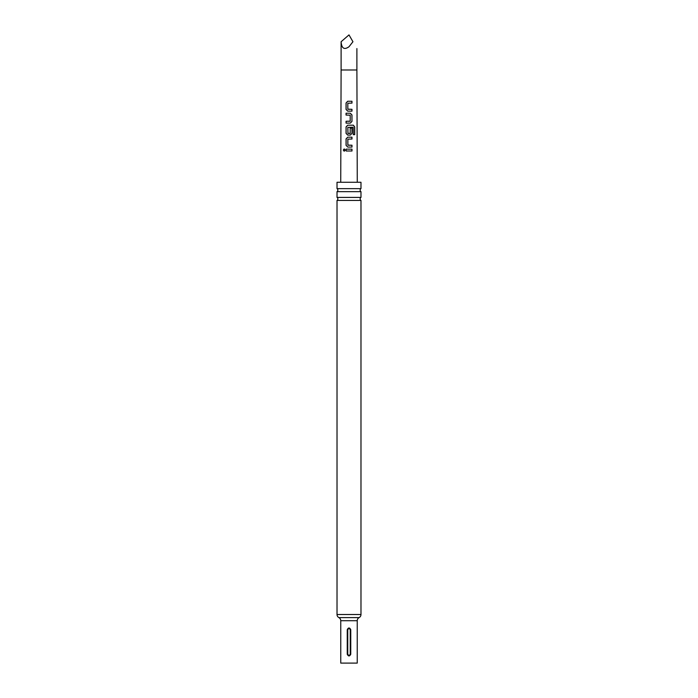 <?xml version="1.0" encoding="UTF-8"?>
<svg xmlns="http://www.w3.org/2000/svg" width="698" height="698" viewBox="0 0 698 698"><rect width="100%" height="100%" fill="white"/><g stroke="black" fill="none" stroke-linecap="round" stroke-linejoin="round"><path stroke-width="1.05" d="M343.303 150.079L344.184 148.936L345.144 150.07L344.166 151.213L343.303 150.079M344.219 151.213L343.425 150.079L344.227 148.936M360.979 614.51A3.507 3.507 0 0 1 359.112 617.608A3.507 3.507 0 0 0 357.245 620.714L357.245 663.1L340.755 663.1L340.755 620.714A3.507 3.507 0 0 0 338.888 617.608A3.507 3.507 0 0 1 337.021 614.51L360.979 614.51L360.979 200.422L337.021 200.422A1.754 1.754 0 0 0 337.021 197.421L360.979 197.421L360.979 191.653L337.021 191.653A1.754 1.754 0 0 0 337.021 188.652L360.979 188.652L360.979 182.257L337.021 182.257L337.021 188.652M360.979 200.422A1.754 1.754 0 0 1 360.979 197.421M360.979 191.653A1.754 1.754 0 0 1 360.979 188.652M347.735 111.139L346.112 109.42L346.121 102.981L347.717 101.262L351.975 101.262L351.975 103.103L347.822 103.225L347.822 109.176L351.975 109.307L351.975 111.148L347.709 111.139L346.051 109.42L346.06 102.981L347.691 101.262L351.975 101.262M348.005 145.219L351.984 145.219L351.984 147.06L347.735 147.06L346.068 145.341L346.06 138.893L347.726 137.174L351.975 137.174L351.984 139.015L347.848 139.138L347.866 145.097L351.984 145.219M349 46.74L352.944 41.74C357.987 50.457 357.987 50.457 352.944 41.74L349 34.9L341.104 41.74C341.61 48.441 344.236 50.108 349 46.74M349 113.224L350.326 113.224L351.966 114.952L351.966 121.391L350.326 123.11L346.06 123.118L346.06 121.269L350.204 121.147L350.195 115.187L346.051 115.065L346.051 113.224L349 113.224M349 125.204L353.363 125.204L354.715 126.923L354.724 134.662L353.267 134.662L353.153 127.245L347.84 127.368L347.97 133.449L350.213 133.318L350.204 128.083L351.975 128.083L351.975 133.37L350.335 135.089L347.717 135.089L346.06 133.37L346.06 126.923L347.717 125.204L349 125.204M349 149.145L351.984 149.145L351.993 150.986L346.068 150.986L346.068 149.145L349 149.145M347.246 654.244C348.415 656.504 349.585 656.504 350.754 654.244L350.754 629.683C349.585 627.415 348.415 627.415 347.246 629.683L347.246 654.244L347.752 654.244C348.581 655.623 349.41 655.623 350.248 654.244L350.248 629.683C349.419 628.296 348.59 628.296 347.752 629.683L347.752 654.244M337.021 197.421L337.021 191.653M337.021 614.51L337.021 200.422M346.129 150.995L346.068 149.145M346.129 149.145L351.984 149.145M351.923 149.145L351.923 150.986M347.761 147.06L346.068 145.341M351.923 145.219L351.923 147.06M346.129 145.341L346.129 138.893L347.726 137.174L351.975 137.174M351.914 137.174L351.914 139.015M347.752 135.089L346.121 133.37L346.121 126.923L347.744 125.204L353.267 125.204L354.715 126.923M354.593 126.931L354.601 134.662M350.178 128.083L351.905 128.092L351.975 133.37M351.914 133.37L350.309 135.089M347.97 133.449L350.082 133.449M346.121 115.065L346.112 113.224L350.326 113.224L351.897 114.952L351.966 121.391M351.905 121.391L350.3 123.11M346.121 123.118L346.121 121.269L350.082 121.269M347.97 109.298L351.975 109.307M351.905 109.307L351.905 111.148M351.905 101.262L351.905 103.103M356.896 48.572L356.896 69.983L341.104 69.983L340.729 182.257M338.888 617.608L359.112 617.608M357.245 620.714L340.755 620.714M347.246 629.683L347.752 629.683M350.248 654.244L350.754 654.244M350.754 629.683L350.248 629.683M356.896 69.983L357.271 182.257M341.104 41.74L341.104 69.983"/></g></svg>
